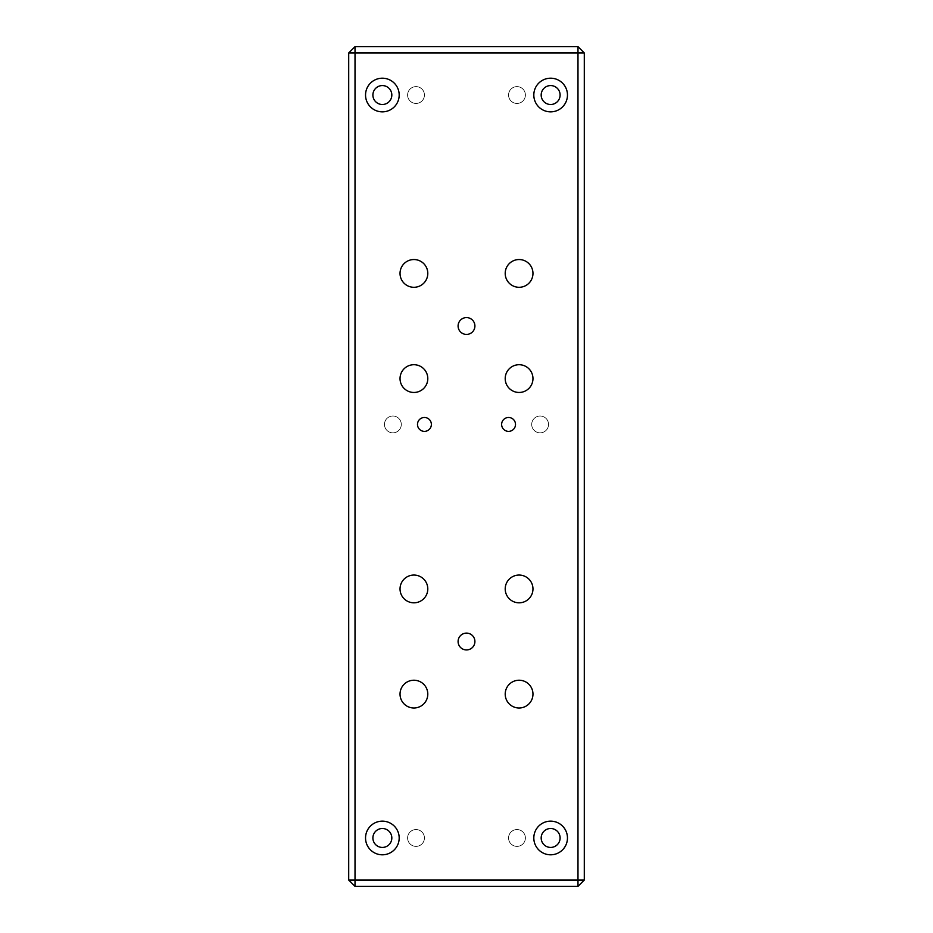 <?xml version="1.0" encoding="UTF-8"?>
<svg xmlns="http://www.w3.org/2000/svg" width="933" height="933" viewBox="0 0 933 933"><rect width="100%" height="100%" fill="white"/><g stroke="black" fill="none" stroke-linecap="round" stroke-linejoin="round"><path stroke-width="0.7" stroke-dasharray="4.67 3.5" d="M541.175 837.974A9.47 9.47 0 0 0 550.633 847.432A9.47 9.47 0 0 0 560.103 837.974A9.47 9.47 0 0 0 550.633 828.504A9.47 9.47 0 0 0 541.175 837.974M533.816 837.974A16.829 16.829 0 0 0 550.633 854.803A16.829 16.829 0 0 0 567.462 837.974A16.829 16.829 0 0 0 550.633 821.145A16.829 16.829 0 0 0 533.816 837.974M372.897 837.974A9.47 9.47 0 0 0 382.367 847.432A9.47 9.47 0 0 0 391.825 837.974A9.47 9.47 0 0 0 382.367 828.504A9.47 9.47 0 0 0 372.897 837.974M365.538 837.974A16.829 16.829 0 0 0 382.367 854.803A16.829 16.829 0 0 0 399.184 837.974A16.829 16.829 0 0 0 382.367 821.145A16.829 16.829 0 0 0 365.538 837.974M541.175 95.026A9.47 9.47 0 0 0 550.633 104.496A9.47 9.47 0 0 0 560.103 95.026A9.47 9.47 0 0 0 550.633 85.568A9.47 9.47 0 0 0 541.175 95.026M533.816 95.026A16.829 16.829 0 0 0 550.633 111.855A16.829 16.829 0 0 0 567.462 95.026A16.829 16.829 0 0 0 550.633 78.197A16.829 16.829 0 0 0 533.816 95.026M372.897 95.026A9.47 9.47 0 0 0 382.367 104.496A9.47 9.47 0 0 0 391.825 95.026A9.47 9.47 0 0 0 382.367 85.568A9.47 9.47 0 0 0 372.897 95.026M365.538 95.026A16.829 16.829 0 0 0 382.367 111.855A16.829 16.829 0 0 0 399.184 95.026A16.829 16.829 0 0 0 382.367 78.197A16.829 16.829 0 0 0 365.538 95.026M431.373 424.422A6.939 6.939 0 0 1 424.433 431.373A6.939 6.939 0 0 1 417.494 424.422A6.939 6.939 0 0 1 424.433 417.483A6.939 6.939 0 0 1 431.373 424.422M515.506 424.422A6.939 6.939 0 0 1 508.567 431.373A6.939 6.939 0 0 1 501.627 424.422A6.939 6.939 0 0 1 508.567 417.483A6.939 6.939 0 0 1 515.506 424.422M401.295 424.422A8.409 8.409 0 0 1 392.875 432.842A8.409 8.409 0 0 1 384.466 424.422A8.409 8.409 0 0 1 392.875 416.013A8.409 8.409 0 0 1 401.295 424.422A8.409 8.409 0 0 1 392.875 432.842A8.409 8.409 0 0 1 384.466 424.422A8.409 8.409 0 0 1 392.875 416.013A8.409 8.409 0 0 1 401.295 424.422M548.534 424.422A8.409 8.409 0 0 1 540.125 432.842A8.409 8.409 0 0 1 531.705 424.422A8.409 8.409 0 0 1 540.125 416.013A8.409 8.409 0 0 1 548.534 424.422A8.409 8.409 0 0 1 540.125 432.842A8.409 8.409 0 0 1 531.705 424.422A8.409 8.409 0 0 1 540.125 416.013A8.409 8.409 0 0 1 548.534 424.422M474.909 326.002A8.409 8.409 0 0 1 466.5 334.411A8.409 8.409 0 0 1 458.091 326.002A8.409 8.409 0 0 1 466.5 317.593A8.409 8.409 0 0 1 474.909 326.002M474.909 641.519A8.409 8.409 0 0 1 466.5 649.939A8.409 8.409 0 0 1 458.091 641.519A8.409 8.409 0 0 1 466.5 633.11A8.409 8.409 0 0 1 474.909 641.519M532.965 378.588A13.878 13.878 0 0 1 519.086 392.466A13.878 13.878 0 0 1 505.208 378.588A13.878 13.878 0 0 1 519.086 364.71A13.878 13.878 0 0 1 532.965 378.588M427.792 273.416A13.878 13.878 0 0 1 413.914 287.294A13.878 13.878 0 0 1 400.035 273.416A13.878 13.878 0 0 1 413.914 259.537A13.878 13.878 0 0 1 427.792 273.416M532.965 273.416A13.878 13.878 0 0 1 519.086 287.294A13.878 13.878 0 0 1 505.208 273.416A13.878 13.878 0 0 1 519.086 259.537A13.878 13.878 0 0 1 532.965 273.416M427.792 378.588A13.878 13.878 0 0 1 413.914 392.466A13.878 13.878 0 0 1 400.035 378.588A13.878 13.878 0 0 1 413.914 364.71A13.878 13.878 0 0 1 427.792 378.588M532.965 588.933A13.878 13.878 0 0 1 519.086 602.811A13.878 13.878 0 0 1 505.208 588.933A13.878 13.878 0 0 1 519.086 575.055A13.878 13.878 0 0 1 532.965 588.933M427.792 588.933A13.878 13.878 0 0 1 413.914 602.811A13.878 13.878 0 0 1 400.035 588.933A13.878 13.878 0 0 1 413.914 575.055A13.878 13.878 0 0 1 427.792 588.933M427.792 694.105A13.878 13.878 0 0 1 413.914 707.995A13.878 13.878 0 0 1 400.035 694.105A13.878 13.878 0 0 1 413.914 680.227A13.878 13.878 0 0 1 427.792 694.105M532.965 694.105A13.878 13.878 0 0 1 519.086 707.995A13.878 13.878 0 0 1 505.208 694.105A13.878 13.878 0 0 1 519.086 680.227A13.878 13.878 0 0 1 532.965 694.105M525.396 837.974A8.409 8.409 0 0 1 516.987 846.383A8.409 8.409 0 0 1 508.567 837.974A8.409 8.409 0 0 1 516.987 829.554A8.409 8.409 0 0 1 525.396 837.974A8.409 8.409 0 0 1 516.987 846.383A8.409 8.409 0 0 1 508.567 837.974A8.409 8.409 0 0 1 516.987 829.554A8.409 8.409 0 0 1 525.396 837.974M424.433 837.974A8.409 8.409 0 0 1 416.013 846.383A8.409 8.409 0 0 1 407.604 837.974A8.409 8.409 0 0 1 416.013 829.554A8.409 8.409 0 0 1 424.433 837.974A8.409 8.409 0 0 1 416.013 846.383A8.409 8.409 0 0 1 407.604 837.974A8.409 8.409 0 0 1 416.013 829.554A8.409 8.409 0 0 1 424.433 837.974M525.396 95.026A8.409 8.409 0 0 1 516.987 103.446A8.409 8.409 0 0 1 508.567 95.026A8.409 8.409 0 0 1 516.987 86.617A8.409 8.409 0 0 1 525.396 95.026A8.409 8.409 0 0 1 516.987 103.446A8.409 8.409 0 0 1 508.567 95.026A8.409 8.409 0 0 1 516.987 86.617A8.409 8.409 0 0 1 525.396 95.026M424.433 95.026A8.409 8.409 0 0 1 416.013 103.446A8.409 8.409 0 0 1 407.604 95.026A8.409 8.409 0 0 1 416.013 86.617A8.409 8.409 0 0 1 424.433 95.026A8.409 8.409 0 0 1 416.013 103.446A8.409 8.409 0 0 1 407.604 95.026A8.409 8.409 0 0 1 416.013 86.617A8.409 8.409 0 0 1 424.433 95.026M584.291 52.959L577.982 52.959L577.982 880.041L355.018 880.041L355.018 52.959L577.982 52.959L577.982 46.65L355.018 46.65L355.018 52.959L348.709 52.959L348.709 880.041L355.018 880.041L355.018 886.35L577.982 886.35L584.291 880.041L584.291 52.959L577.982 46.65M348.709 52.959L355.018 46.65M355.018 886.35L348.709 880.041M577.982 886.35L577.982 880.041L584.291 880.041"/><path stroke-width="1.4" d="M541.175 837.974A9.47 9.47 0 0 0 550.633 847.432A9.47 9.47 0 0 0 560.103 837.974A9.47 9.47 0 0 0 550.633 828.504A9.47 9.47 0 0 0 541.175 837.974M533.816 837.974A16.829 16.829 0 0 0 550.633 854.803A16.829 16.829 0 0 0 567.462 837.974A16.829 16.829 0 0 0 550.633 821.145A16.829 16.829 0 0 0 533.816 837.974M372.897 837.974A9.47 9.47 0 0 0 382.367 847.432A9.47 9.47 0 0 0 391.825 837.974A9.47 9.47 0 0 0 382.367 828.504A9.47 9.47 0 0 0 372.897 837.974M365.538 837.974A16.829 16.829 0 0 0 382.367 854.803A16.829 16.829 0 0 0 399.184 837.974A16.829 16.829 0 0 0 382.367 821.145A16.829 16.829 0 0 0 365.538 837.974M541.175 95.026A9.47 9.47 0 0 0 550.633 104.496A9.47 9.47 0 0 0 560.103 95.026A9.47 9.47 0 0 0 550.633 85.568A9.47 9.47 0 0 0 541.175 95.026M533.816 95.026A16.829 16.829 0 0 0 550.633 111.855A16.829 16.829 0 0 0 567.462 95.026A16.829 16.829 0 0 0 550.633 78.197A16.829 16.829 0 0 0 533.816 95.026M372.897 95.026A9.47 9.47 0 0 0 382.367 104.496A9.47 9.47 0 0 0 391.825 95.026A9.47 9.47 0 0 0 382.367 85.568A9.47 9.47 0 0 0 372.897 95.026M365.538 95.026A16.829 16.829 0 0 0 382.367 111.855A16.829 16.829 0 0 0 399.184 95.026A16.829 16.829 0 0 0 382.367 78.197A16.829 16.829 0 0 0 365.538 95.026M431.373 424.422A6.939 6.939 0 0 1 424.433 431.373A6.939 6.939 0 0 1 417.494 424.422A6.939 6.939 0 0 1 424.433 417.483A6.939 6.939 0 0 1 431.373 424.422M515.506 424.422A6.939 6.939 0 0 1 508.567 431.373A6.939 6.939 0 0 1 501.627 424.422A6.939 6.939 0 0 1 508.567 417.483A6.939 6.939 0 0 1 515.506 424.422M474.909 326.002A8.409 8.409 0 0 1 466.5 334.411A8.409 8.409 0 0 1 458.091 326.002A8.409 8.409 0 0 1 466.5 317.593A8.409 8.409 0 0 1 474.909 326.002M474.909 641.519A8.409 8.409 0 0 1 466.5 649.939A8.409 8.409 0 0 1 458.091 641.519A8.409 8.409 0 0 1 466.5 633.11A8.409 8.409 0 0 1 474.909 641.519M532.965 378.588A13.878 13.878 0 0 1 519.086 392.466A13.878 13.878 0 0 1 505.208 378.588A13.878 13.878 0 0 1 519.086 364.71A13.878 13.878 0 0 1 532.965 378.588M427.792 273.416A13.878 13.878 0 0 1 413.914 287.294A13.878 13.878 0 0 1 400.035 273.416A13.878 13.878 0 0 1 413.914 259.537A13.878 13.878 0 0 1 427.792 273.416M532.965 273.416A13.878 13.878 0 0 1 519.086 287.294A13.878 13.878 0 0 1 505.208 273.416A13.878 13.878 0 0 1 519.086 259.537A13.878 13.878 0 0 1 532.965 273.416M427.792 378.588A13.878 13.878 0 0 1 413.914 392.466A13.878 13.878 0 0 1 400.035 378.588A13.878 13.878 0 0 1 413.914 364.71A13.878 13.878 0 0 1 427.792 378.588M532.965 588.933A13.878 13.878 0 0 1 519.086 602.811A13.878 13.878 0 0 1 505.208 588.933A13.878 13.878 0 0 1 519.086 575.055A13.878 13.878 0 0 1 532.965 588.933M427.792 588.933A13.878 13.878 0 0 1 413.914 602.811A13.878 13.878 0 0 1 400.035 588.933A13.878 13.878 0 0 1 413.914 575.055A13.878 13.878 0 0 1 427.792 588.933M427.792 694.105A13.878 13.878 0 0 1 413.914 707.995A13.878 13.878 0 0 1 400.035 694.105A13.878 13.878 0 0 1 413.914 680.227A13.878 13.878 0 0 1 427.792 694.105M532.965 694.105A13.878 13.878 0 0 1 519.086 707.995A13.878 13.878 0 0 1 505.208 694.105A13.878 13.878 0 0 1 519.086 680.227A13.878 13.878 0 0 1 532.965 694.105M348.709 880.041L348.709 52.959L355.018 46.65L577.982 46.65L577.982 52.959L355.018 52.959L355.018 880.041L577.982 880.041L577.982 52.959L584.291 52.959L584.291 880.041L577.982 880.041L577.982 886.35L355.018 886.35L355.018 880.041L348.709 880.041L355.018 886.35M348.709 52.959L355.018 52.959L355.018 46.65M577.982 46.65L584.291 52.959M584.291 880.041L577.982 886.35"/></g></svg>
